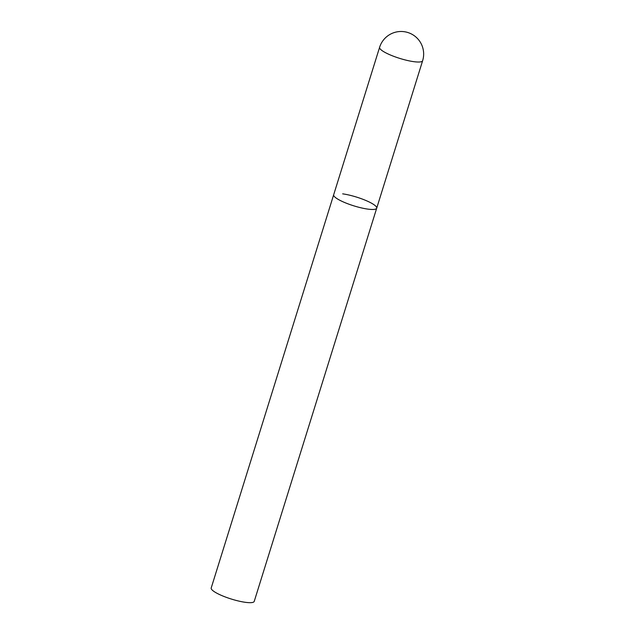 <?xml version="1.0" encoding="UTF-8"?>
<svg xmlns="http://www.w3.org/2000/svg" width="634" height="634" viewBox="0 0 634 634"><rect width="100%" height="100%" fill="white"/><g stroke="black" fill="none" stroke-linecap="round" stroke-linejoin="round"><path stroke-width="0.95" d="M337.653 199.036A22.531 4.581 17.3 0 0 361.118 207.841A22.531 4.581 17.3 0 0 376.707 208.174A22.531 4.581 -162.7 0 1 367.72 209.093A22.531 4.581 -162.7 0 1 344.722 202.547A22.531 4.581 -162.7 0 1 333.674 194.773A22.531 4.581 17.3 0 0 337.653 199.036M342.661 193.845A22.531 4.581 -162.7 0 1 365.652 200.392A22.531 4.581 -162.7 0 1 376.707 208.174L422.632 60.721A22.531 22.531 0 0 0 404.207 31.7A22.531 22.531 0 0 0 379.6 47.32A22.531 4.581 17.3 0 0 383.578 51.592A22.531 4.581 17.3 0 0 413.645 61.649A22.531 4.581 17.3 0 0 422.632 60.721M376.707 208.174L254.234 601.373A22.531 4.581 -162.7 0 1 245.255 602.3A22.531 4.581 -162.7 0 1 222.257 595.754A22.531 4.581 -162.7 0 1 211.209 587.972L379.6 47.32"/></g></svg>

